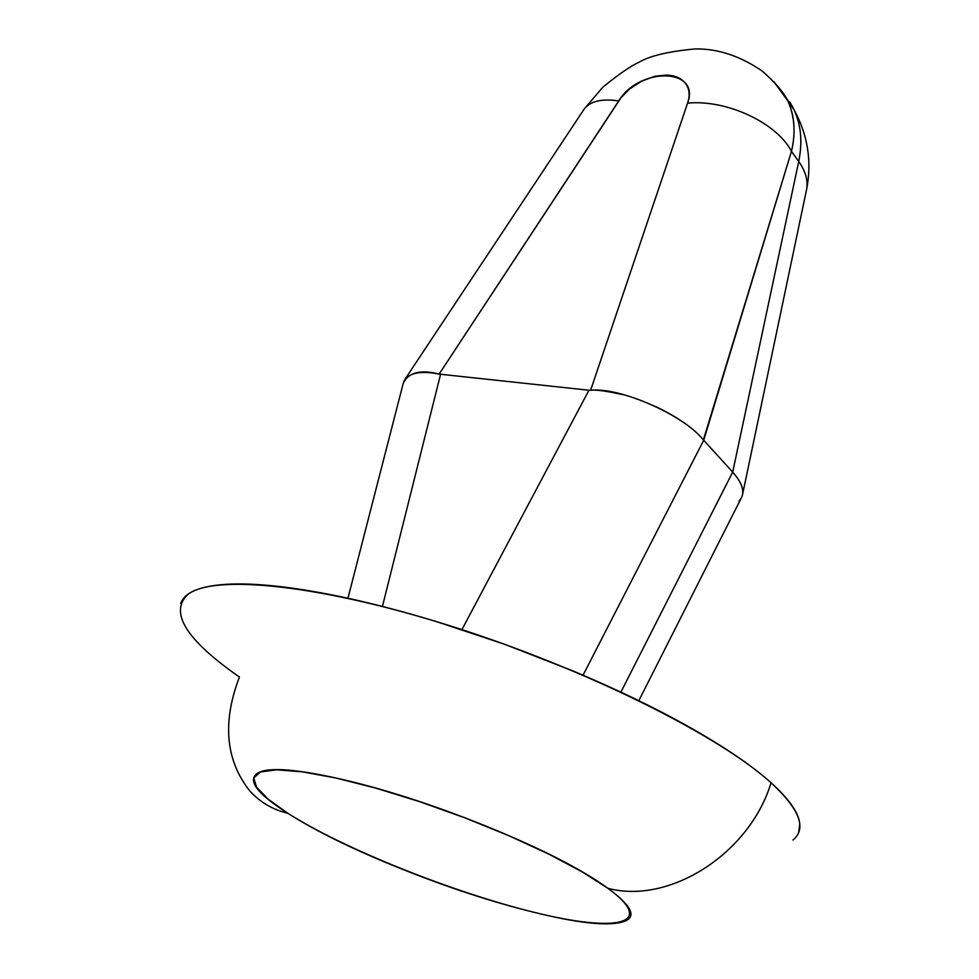<?xml version="1.0" encoding="UTF-8"?>
<svg xmlns="http://www.w3.org/2000/svg" width="979" height="979" viewBox="0 0 979 979"><rect width="100%" height="100%" fill="white"/><g stroke="black" fill="none" stroke-linecap="round" stroke-linejoin="round"><path stroke-width="1.47" d="M180.674 603.272L182.094 600.421C187.295 591.72 200.915 586.421 222.955 584.561C245.203 582.738 274.842 584.952 311.885 591.218C349.148 597.582 390.633 607.702 436.365 621.567L504.76 644.329L572.458 670.725C617.259 689.546 656.995 708.784 691.676 728.437C726.124 748.042 752.582 766.141 771.036 782.747C749.828 853.48 669.526 904.816 607.91 888.308C657.594 924.58 616.733 932.865 534.473 912.404C452.641 892.346 343.274 848.609 287.948 813.341L268.27 799.256L256.559 787.226L253.757 777.926L260.451 771.966L276.751 769.824L302.217 771.807L335.748 777.962L375.63 788.083L419.599 801.654L465.001 817.881L509.019 835.76L548.974 854.19L582.529 872.056L607.91 888.308C669.526 904.816 749.828 853.48 771.036 782.747C719.332 735.67 586.629 669.318 454.134 627.111C321.528 584.769 214.585 573.89 187.944 594.339C168.914 612.303 186.071 639.862 239.414 677.027C222.16 722.343 225.586 760.267 249.706 790.799C259.863 802.119 272.603 809.633 287.948 813.341C272.603 809.633 259.863 802.119 249.706 790.799M773.887 81.71L787.838 100.898C794.63 116.33 795.841 133.144 791.46 151.317L798.742 161.486C803.367 138.284 800.271 118.312 789.441 101.583M655.416 406.42C677.749 417.164 693.744 428.325 703.387 439.877L732.696 472.123L703.717 440.244L583.043 675.204L703.717 440.244L791.46 151.317L798.742 161.486L732.696 472.123L620.894 692.141L732.696 472.123C741.666 482.194 744.664 490.552 741.69 497.222M774.487 82.358L787.85 100.849C794.667 115.644 795.866 132.471 791.46 151.317C776.665 122.718 726.467 99.283 687.576 103.138C726.467 99.283 776.665 122.718 791.46 151.317L703.387 439.877C682.975 414.398 619.34 386.925 590.606 390.291L588.954 390.242L461.917 629.619L588.954 390.242L590.606 390.291L687.576 103.138C690.207 95.281 689.473 88.697 685.398 83.374C681.298 78.087 674.923 75.334 666.246 75.114L655.012 76.24L641.673 81.122L629.264 89.187L620.992 97.741L439.143 374.1L588.954 390.242L439.143 374.1L618.716 100.935C639.263 66.596 701.013 67.82 687.576 103.138L590.606 390.291C595.575 389.544 606.282 390.988 622.754 394.61M382.434 606.429L440.562 374.37L382.434 606.429M792.978 840.043C807.014 828.405 799.696 809.315 771.036 782.747C789.307 799.268 798.876 813.023 799.757 824.012L798.644 832.578M607.91 888.308C582.052 869.487 541.864 848.94 487.358 826.68C432.449 804.444 381.92 788.205 335.748 777.962C290.494 768.099 263.877 766.936 255.898 774.487C248.262 782.001 258.933 794.948 287.948 813.341C316.45 831.477 354.165 849.931 401.072 868.703C447.807 887.476 492.266 902.051 534.473 912.404C577.157 922.952 606.258 926.207 621.8 922.157C637.574 918.045 632.948 906.762 607.91 888.308M739.096 500.93C745.631 493.991 743.502 484.385 732.696 472.123L798.742 161.486C805.693 171.374 808.287 180.809 806.537 189.779M806.549 189.742C808.287 180.785 805.68 171.362 798.742 161.486C802.707 142.004 801.079 124.614 793.834 109.305L783.812 94.278M405.355 378.702L584.328 108.84C590.496 101.106 601.95 98.475 618.716 100.935C601.938 98.475 590.484 101.118 584.316 108.853L602.966 87.058C619.144 73.951 631.125 65.715 638.883 62.338C649.603 55.901 668.29 51.434 694.968 48.95C717.558 48.509 739.916 55.84 762.066 70.953C774.952 82.138 783.53 92.099 787.814 100.849M403.519 382.214L405.33 378.751C411.474 372.412 422.744 370.857 439.143 374.1C420.419 369.316 408.451 372.387 403.238 383.315L347.937 598.255M742.755 493.563L806.684 189.045C811.995 161.351 807.797 134.955 794.091 109.844L787.838 100.898M740.968 498.641L638.822 700.695"/></g></svg>
